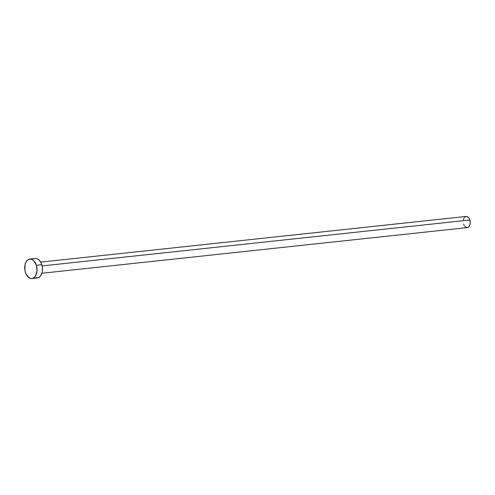 <?xml version="1.0" encoding="UTF-8"?>
<svg xmlns="http://www.w3.org/2000/svg" width="495" height="495" viewBox="0 0 495 495"><rect width="100%" height="100%" fill="white"/><g stroke="black" fill="none" stroke-linecap="round" stroke-linejoin="round"><path stroke-width="0.74" d="M41.914 273.252L467.342 227.582A5.6 3.49 -96.1 0 0 469.873 220.003L42.137 265.92L469.873 220.003A5.6 3.49 -96.1 0 0 466.148 216.445L40.714 262.115M36.37 265.283A9.801 6.101 83.9 0 1 31.934 278.549A9.801 6.101 83.9 0 1 25.406 272.318A9.801 6.101 83.9 0 1 29.842 259.052A9.801 6.101 83.9 0 1 36.37 265.283L41.815 264.695L36.37 265.283L37.001 270.938L35.572 275.87L34.706 277.051L32.565 278.425L31.377 278.567L28.995 277.732L26.056 274.032L24.967 270.474L25.028 264.85L26.198 261.731L27.07 260.549L29.205 259.176L31.6 259.269L33.889 260.809L36.37 265.283M31.934 278.549L37.379 277.961A9.801 6.101 -96.1 0 0 41.815 264.695A9.801 6.101 -96.1 0 0 35.287 258.47L29.842 259.052M35.844 258.452L37.051 258.687L39.334 260.228L41.165 262.987L42.261 266.539L42.452 270.35L41.71 273.834L40.157 276.464L38.016 277.837L35.621 277.751M463.394 219.755L464.062 217.973M464.564 217.299L465.783 216.513M466.463 216.433L468.456 217.447L469.501 219.025L470.25 222.15L470.089 224.272L468.926 226.729L467.701 227.514L465.659 227.118L464.465 225.862M463.982 225.002L463.611 224.025"/></g></svg>
